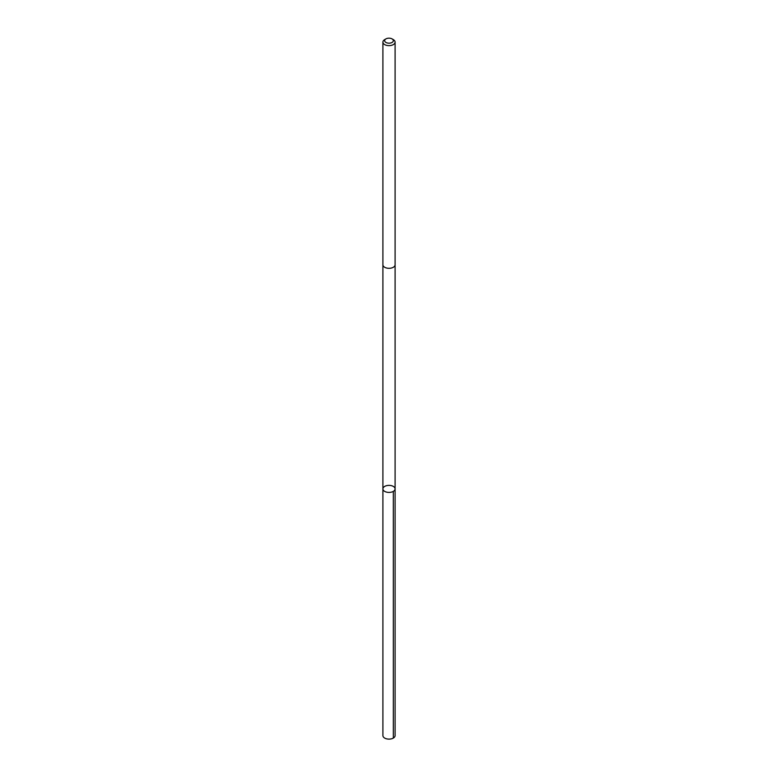 <?xml version="1.0" encoding="UTF-8"?>
<svg xmlns="http://www.w3.org/2000/svg" width="778" height="778" viewBox="0 0 778 778"><rect width="100%" height="100%" fill="white"/><g stroke="black" fill="none" stroke-linecap="round" stroke-linejoin="round"><path stroke-width="1.17" d="M388.446 485.394A6.098 3.52 180 0 1 395.098 488.895A6.098 3.52 180 0 1 389 492.416A6.098 3.52 180 0 1 382.902 488.895A6.098 3.52 180 0 1 388.446 485.394M382.902 735.589A6.098 3.52 0 0 0 389.554 739.1A6.098 3.52 0 0 0 395.098 735.589L395.098 488.895A6.098 3.52 180 0 1 389 492.416A6.098 3.52 180 0 1 382.902 488.895L382.902 735.589M385.937 38.9L384.682 39.62A6.098 3.52 0 0 0 382.902 42.109L382.902 264.783A6.098 3.52 0 0 0 389.554 268.293A6.098 3.52 0 0 0 395.098 264.783L395.098 42.109A6.098 3.52 0 0 0 393.318 39.62L392.063 38.9A4.337 2.509 0 0 0 385.937 38.9A4.337 2.509 0 0 0 385.071 41.73A4.337 2.509 0 0 0 389.399 43.169A4.337 2.509 0 0 0 393.084 41.526A4.337 2.509 0 0 0 392.063 38.9M382.902 42.109A6.098 3.52 0 0 0 389.554 45.62A6.098 3.52 0 0 0 395.098 42.109M393.308 491.385L393.318 738.079M382.902 264.899L382.902 488.895M395.098 264.899L395.098 488.895"/></g></svg>
